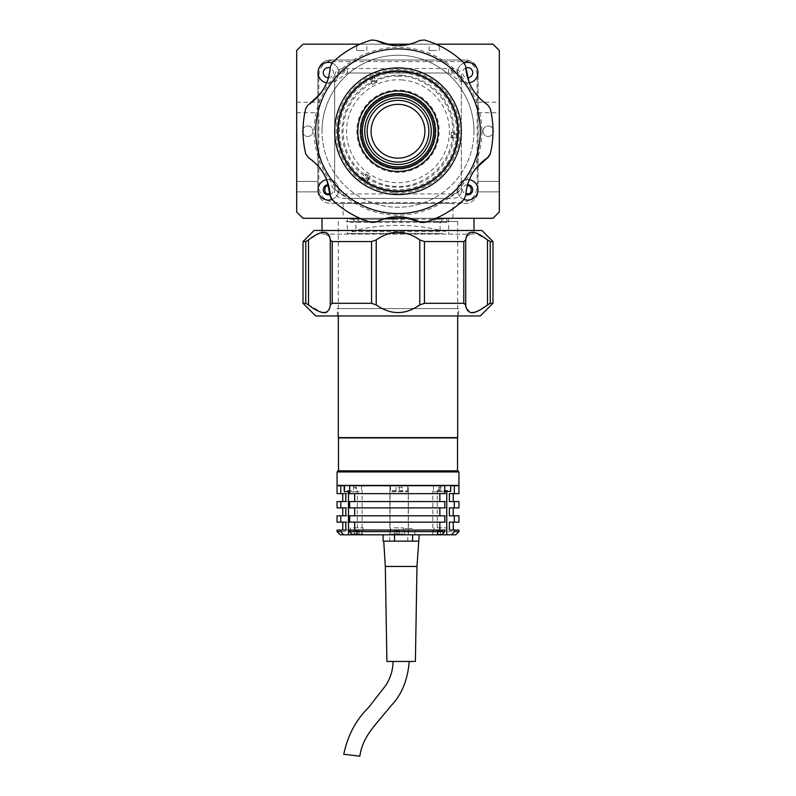 <?xml version="1.0" encoding="UTF-8"?>
<svg xmlns="http://www.w3.org/2000/svg" width="796" height="796" viewBox="0 0 796 796"><rect width="100%" height="100%" fill="white"/><g stroke="black" fill="none" stroke-linecap="round" stroke-linejoin="round"><path stroke-width="0.6" stroke-dasharray="3.98 2.98" d="M457.67 133.469L451.352 133.031L451.173 135.658L457.491 136.096L457.72 132.823L457.581 134.793L451.262 134.345L451.402 132.375L457.72 132.823M457.491 136.096L457.352 138.076L451.034 137.628L451.173 135.658M451.034 137.628L451.073 136.972L457.392 137.419L457.352 138.076M457.392 137.419L457.581 134.793M451.073 136.972L451.262 134.345M457.61 134.375L457.461 136.514L457.61 134.375M402.209 71.7A59.68 59.68 0 0 1 457.531 135.449A59.68 59.68 0 0 1 393.791 190.771A59.68 59.68 0 0 1 338.469 127.032A59.68 59.68 0 0 1 402.209 71.7A59.68 59.68 0 0 1 457.531 135.449A59.68 59.68 0 0 1 393.791 190.771A59.68 59.68 0 0 1 338.469 127.032A59.68 59.68 0 0 1 402.209 71.7A59.68 59.68 0 0 1 457.531 135.449A59.68 59.68 0 0 1 393.791 190.771A59.68 59.68 0 0 0 457.531 135.449A59.68 59.68 0 0 0 402.209 71.7A59.68 59.68 0 0 0 338.469 127.032A59.68 59.68 0 0 0 393.791 190.771A59.68 59.68 0 0 1 338.469 127.032A59.68 59.68 0 0 1 402.209 71.7A59.68 59.68 0 0 1 457.531 135.449A59.68 59.68 0 0 1 393.791 190.771A59.68 59.68 0 0 1 338.469 127.032A59.68 59.68 0 0 1 402.209 71.7A59.68 59.68 0 0 1 457.531 135.449A59.68 59.68 0 0 1 393.791 190.771A59.68 59.68 0 0 1 338.469 127.032A59.68 59.68 0 0 1 402.209 71.7M401.95 75.331A56.038 56.038 0 0 1 453.899 135.191A56.038 56.038 0 0 1 394.05 187.14A56.038 56.038 0 0 1 342.101 127.28A56.038 56.038 0 0 1 401.95 75.331M457.68 131.489L457.123 139.38L457.68 131.489M368.379 79.421L375.493 75.958L368.379 79.421M367.941 182.801L361.384 178.364L367.941 182.801M396.1 158.086A26.915 26.915 0 0 1 371.155 129.34A26.915 26.915 0 0 1 399.9 104.395A26.915 26.915 0 0 1 424.845 133.131A26.915 26.915 0 0 1 396.1 158.086M402.239 71.232A60.158 60.158 0 0 0 337.992 126.992A60.158 60.158 0 0 0 393.761 191.239A60.158 60.158 0 0 0 458.008 135.479A60.158 60.158 0 0 0 402.239 71.232A60.158 60.158 0 0 0 337.992 126.992A60.158 60.158 0 0 0 393.761 191.239A60.158 60.158 0 0 0 458.008 135.479A60.158 60.158 0 0 0 402.239 71.232A60.158 60.158 0 0 0 337.992 126.992A60.158 60.158 0 0 0 393.761 191.239A60.158 60.158 0 0 0 458.008 135.479A60.158 60.158 0 0 0 402.239 71.232A60.158 60.158 0 0 0 337.992 126.992A60.158 60.158 0 0 0 393.761 191.239A60.158 60.158 0 0 0 458.008 135.479A60.158 60.158 0 0 0 402.239 71.232A60.158 60.158 0 0 0 337.992 126.992A60.158 60.158 0 0 0 393.761 191.239A60.158 60.158 0 0 0 458.008 135.479A60.158 60.158 0 0 0 402.239 71.232A60.158 60.158 0 0 0 337.992 126.992A60.158 60.158 0 0 0 393.761 191.239A60.158 60.158 0 0 0 458.008 135.479A60.158 60.158 0 0 0 402.239 71.232A60.158 60.158 0 0 0 337.992 126.992A60.158 60.158 0 0 0 393.761 191.239A60.158 60.158 0 0 0 458.008 135.479A60.158 60.158 0 0 0 402.239 71.232A60.158 60.158 0 0 0 337.992 126.992A60.158 60.158 0 0 0 393.761 191.239A60.158 60.158 0 0 0 458.008 135.479A60.158 60.158 0 0 0 402.239 71.232A60.158 60.158 0 0 0 337.992 126.992A60.158 60.158 0 0 0 393.761 191.239A60.158 60.158 0 0 0 458.008 135.479A60.158 60.158 0 0 0 402.239 71.232A60.158 60.158 0 0 0 337.992 126.992A60.158 60.158 0 0 0 393.761 191.239A60.158 60.158 0 0 0 458.008 135.479A60.158 60.158 0 0 0 402.239 71.232A60.158 60.158 0 0 0 337.992 126.992A60.158 60.158 0 0 0 393.761 191.239A60.158 60.158 0 0 0 458.008 135.479A60.158 60.158 0 0 0 402.239 71.232A60.158 60.158 0 0 0 337.992 126.992A60.158 60.158 0 0 0 393.761 191.239A60.158 60.158 0 0 0 458.008 135.479A60.158 60.158 0 0 0 402.239 71.232M395.493 166.772A35.621 35.621 0 0 0 433.531 133.748A35.621 35.621 0 0 0 400.507 95.709A35.621 35.621 0 0 0 362.469 128.723A35.621 35.621 0 0 0 395.493 166.772M395.652 164.394A33.243 33.243 0 0 0 431.163 133.579A33.243 33.243 0 0 0 400.348 98.077A33.243 33.243 0 0 0 364.837 128.892A33.243 33.243 0 0 0 395.652 164.394M400.836 91.122A40.208 40.208 0 0 0 357.892 128.405A40.208 40.208 0 0 0 395.164 171.349A40.208 40.208 0 0 0 438.108 134.076A40.208 40.208 0 0 0 400.836 91.122M402.468 68.068A63.322 63.322 0 0 0 334.837 126.773A63.322 63.322 0 0 0 393.532 194.403A63.322 63.322 0 0 0 461.163 135.698A63.322 63.322 0 0 0 402.468 68.068A63.322 63.322 0 0 0 334.837 126.773A63.322 63.322 0 0 0 393.532 194.403A63.322 63.322 0 0 0 461.163 135.698A63.322 63.322 0 0 0 402.468 68.068A63.322 63.322 0 0 0 334.837 126.773A63.322 63.322 0 0 0 393.532 194.403A63.322 63.322 0 0 0 461.163 135.698A63.322 63.322 0 0 0 402.468 68.068M393.642 192.821A61.74 61.74 0 0 1 336.41 126.882A61.74 61.74 0 0 1 402.358 69.65A61.74 61.74 0 0 1 459.59 135.589A61.74 61.74 0 0 1 393.642 192.821M400.905 90.177A41.163 41.163 0 0 1 439.054 134.136A41.163 41.163 0 0 1 395.095 172.294A41.163 41.163 0 0 1 356.946 128.335A41.163 41.163 0 0 1 400.905 90.177M395.323 169.14A37.989 37.989 0 0 0 435.9 133.917A37.989 37.989 0 0 0 400.677 93.341A37.989 37.989 0 0 0 360.1 128.554A37.989 37.989 0 0 0 395.323 169.14A37.989 37.989 0 0 0 435.9 133.917A37.989 37.989 0 0 0 400.677 93.341A37.989 37.989 0 0 0 360.1 128.554A37.989 37.989 0 0 0 395.323 169.14M368.598 78.754A60.158 60.158 0 0 0 345.524 160.643A60.158 60.158 0 0 0 427.402 183.717A60.158 60.158 0 0 0 450.476 101.828A60.158 60.158 0 0 0 368.598 78.754A60.158 60.158 0 0 0 345.524 160.643A60.158 60.158 0 0 0 427.402 183.717A60.158 60.158 0 0 0 450.476 101.828A60.158 60.158 0 0 0 368.598 78.754M402.199 71.859A59.521 59.521 0 0 1 457.372 135.429A59.521 59.521 0 0 1 393.801 190.612A59.521 59.521 0 0 1 338.628 127.042A59.521 59.521 0 0 1 402.199 71.859A59.521 59.521 0 0 1 457.372 135.429A59.521 59.521 0 0 1 393.801 190.612A59.521 59.521 0 0 1 338.628 127.042A59.521 59.521 0 0 1 402.199 71.859M402.129 72.804A58.576 58.576 0 0 1 456.426 135.37A58.576 58.576 0 0 1 393.871 189.667A58.576 58.576 0 0 1 339.574 127.111A58.576 58.576 0 0 1 402.129 72.804M401.632 79.918A51.451 51.451 0 0 1 449.322 134.862A51.451 51.451 0 0 1 394.368 182.563A51.451 51.451 0 0 1 346.678 127.609A51.451 51.451 0 0 1 401.632 79.918M370.1 78.436L372.876 84.137L375.244 82.983L372.468 77.292L369.513 78.724L371.284 77.859L374.06 83.56L372.279 84.426L369.513 78.724M372.468 77.292L374.249 76.426L377.015 82.117L375.244 82.983M374.06 83.56L376.428 82.406L373.652 76.715L371.284 77.859M370.916 78.048L372.846 77.103L370.916 78.048M373.652 76.715L374.249 76.426M365.473 181.289L361.394 178.533L365.473 181.289M365.971 181L360.936 177.607L365.971 181M364.041 180.324L362.409 179.219L365.951 173.966L367.593 175.07L364.041 180.324L366.767 182.165L370.319 176.921L369.772 176.553L366.23 181.796M367.593 175.07L369.772 176.553M365.135 181.06L362.946 179.588L366.498 174.334L368.677 175.807L365.135 181.06L366.767 182.165M368.677 175.807L370.319 176.921M362.946 179.588L362.409 179.219M317.893 102.803L317.893 107.49L317.893 102.803M296.679 107.49L296.679 102.266L296.679 107.49M317.893 186.642L317.893 72.665A12.666 12.666 0 0 1 330.559 59.998L465.441 59.998L330.559 59.998A12.666 12.666 0 0 0 317.893 72.665L317.893 186.642M296.679 186.642L296.679 181.418L296.679 186.642M331.922 199.458A10.288 10.288 0 0 0 328.34 179.518A10.288 10.288 0 0 0 318.052 189.806A10.288 10.288 0 0 0 328.34 200.104A10.288 10.288 0 0 0 338.638 189.806A10.288 10.288 0 0 0 326.758 179.647M326.758 82.834A10.288 10.288 0 0 0 338.638 72.665A10.288 10.288 0 0 0 328.34 62.377A10.288 10.288 0 0 0 318.052 72.665A10.288 10.288 0 0 0 328.34 82.953A10.288 10.288 0 0 0 331.922 63.013M464.078 63.013A10.288 10.288 0 0 0 467.66 82.953A10.288 10.288 0 0 0 477.948 72.665A10.288 10.288 0 0 0 467.66 62.377A10.288 10.288 0 0 0 457.362 72.665A10.288 10.288 0 0 0 469.242 82.834M469.242 179.647A10.288 10.288 0 0 0 457.362 189.806A10.288 10.288 0 0 0 467.66 200.104A10.288 10.288 0 0 0 477.948 189.806A10.288 10.288 0 0 0 467.66 179.518A10.288 10.288 0 0 0 464.078 199.458M483.013 131.24A5.224 5.224 0 0 1 488.237 126.017A5.224 5.224 0 0 1 493.46 131.24A5.224 5.224 0 0 1 488.237 136.464A5.224 5.224 0 0 1 483.013 131.24A5.224 5.224 0 0 1 488.237 126.017A5.224 5.224 0 0 1 493.46 131.24A5.224 5.224 0 0 1 488.237 136.464A5.224 5.224 0 0 1 483.013 131.24M499.321 186.642L499.321 181.418L499.321 186.642M478.107 186.642L478.107 190.761A12.666 12.666 0 0 1 465.441 203.428L330.559 203.428A12.666 12.666 0 0 1 317.893 190.761L317.942 191.866L317.893 190.761A12.666 12.666 0 0 0 330.559 203.428L465.441 203.428A12.666 12.666 0 0 0 478.107 190.761L478.107 72.665A12.666 12.666 0 0 0 465.441 59.998A12.666 12.666 0 0 1 478.107 72.665L478.107 186.642M478.107 102.803L478.107 107.49L478.107 102.803M499.321 107.49L499.321 102.266L499.321 107.49M343.066 218.303L452.934 218.303L343.066 218.303L343.066 203.428L452.934 203.428L343.066 203.428M452.934 218.303L452.934 203.428M473.988 234.133L322.012 234.133L473.988 234.133L473.988 230.472L322.012 230.472L473.988 230.472M473.988 218.303L322.012 218.303L473.988 218.303M322.012 234.133L322.012 230.472M302.54 131.24A5.224 5.224 0 0 1 307.763 126.017A5.224 5.224 0 0 1 312.987 131.24A5.224 5.224 0 0 1 307.763 136.464A5.224 5.224 0 0 1 302.54 131.24A5.224 5.224 0 0 1 307.763 126.017A5.224 5.224 0 0 1 312.987 131.24A5.224 5.224 0 0 1 307.763 136.464A5.224 5.224 0 0 1 302.54 131.24M473.988 131.24A75.988 75.988 0 0 1 398 207.229A75.988 75.988 0 0 1 322.012 131.24A75.988 75.988 0 0 0 398 207.229A75.988 75.988 0 0 0 473.988 131.24A75.988 75.988 0 0 0 398 55.252A75.988 75.988 0 0 0 322.012 131.24A75.988 75.988 0 0 1 398 55.252A75.988 75.988 0 0 1 473.988 131.24A75.988 75.988 0 0 1 398 207.229A75.988 75.988 0 0 1 322.012 131.24A75.988 75.988 0 0 1 398 55.252A75.988 75.988 0 0 1 473.988 131.24M303.017 218.303L296.679 211.975L296.679 50.496L303.017 44.168L492.983 44.168L499.321 50.496L499.321 211.975L492.983 218.303L303.017 218.303M435.959 218.303L410.159 218.303M385.841 218.303L360.041 218.303M398 59.998L343.066 59.998L398 59.998M478.107 107.49L478.107 112.714L478.107 107.49M458.158 44.168L337.842 44.168L458.158 44.168M435.959 44.168L410.159 44.168M385.841 44.168L360.041 44.168M467.481 184.752A5.065 5.065 0 0 0 465.779 194.513M465.779 67.959A5.065 5.065 0 0 0 467.481 77.729M328.519 77.729A5.065 5.065 0 0 0 330.221 67.959M330.221 194.513A5.065 5.065 0 0 0 328.519 184.752M317.893 107.49L317.893 112.714L317.893 107.49M334.678 75.262A9.502 6.716 180 0 1 344.18 68.546L451.82 68.546A9.502 6.716 180 0 1 461.322 75.262L461.322 187.209A9.502 6.716 180 0 1 451.82 193.925L344.18 193.925A9.502 6.716 180 0 1 334.678 187.209L334.678 79.749A9.502 6.716 180 0 1 344.18 73.023L451.82 73.023A9.502 6.716 180 0 1 461.322 79.749L461.322 191.687A9.502 6.716 180 0 1 451.82 198.403L344.18 198.403A9.502 6.716 180 0 1 334.678 191.687L334.678 79.749M344.18 68.546L344.18 73.023M334.678 187.209L334.678 191.687M451.82 68.546L451.82 73.023M461.322 75.262L461.322 79.749M398 76.307C414.069 74.098 452.188 90.575 452.934 131.24C452.188 171.896 414.069 188.373 398 186.165C381.931 188.373 343.812 171.896 343.066 131.24C343.812 90.575 381.931 74.098 398 76.307M461.322 187.209L461.322 191.687M467.172 185.886L465.869 193.348M330.131 193.348L328.828 185.886M468.227 61.581L327.773 61.581C322.101 64.635 319.126 69.391 318.848 75.829L318.848 186.642C319.853 196.194 325.126 201.468 334.678 202.473L461.322 202.473C470.874 201.468 476.147 196.194 477.152 186.642L477.152 75.829C476.874 69.391 473.899 64.635 468.227 61.581A15.83 15.83 0 0 0 461.322 59.998L334.678 59.998A15.83 15.83 0 0 0 327.773 61.581M337.454 128.066A60.635 60.635 0 0 1 429.223 79.262A60.635 60.635 0 0 1 429.223 183.209A60.635 60.635 0 0 1 337.454 134.405L338.4 134.405A59.68 59.68 0 0 0 428.755 182.383A59.68 59.68 0 0 0 428.755 80.088A59.68 59.68 0 0 0 338.4 128.066L337.454 128.066M481.898 131.24A83.898 83.898 0 0 1 398 215.139A83.898 83.898 0 0 1 314.102 131.24A83.898 83.898 0 0 1 398 47.332A83.898 83.898 0 0 1 481.898 131.24M487.5 104.714L490.227 108.525A94.983 94.983 0 0 1 490.227 153.946M472.167 173.737L470.973 175.916M470.585 176.672L469.123 179.946M467.431 184.901L466.207 190.582M465.72 195.488L463.779 199.756A94.983 94.983 0 0 1 424.447 222.462M400.209 216.771L396.229 216.761M394.945 216.82L391.383 217.189M386.239 218.204L380.707 219.985M376.219 222.014L371.553 222.462A94.983 94.983 0 0 1 332.221 199.756M324.111 174.234L322.818 172.095M322.35 171.379L320.251 168.473M316.808 164.533L312.5 160.633M308.5 157.767L305.773 153.946A94.983 94.983 0 0 1 305.773 108.525M337.365 131.24A60.635 60.635 0 0 1 398 70.605A60.635 60.635 0 0 1 458.635 131.24A60.635 60.635 0 0 1 398 191.866A60.635 60.635 0 0 1 337.365 131.24A60.635 60.635 0 0 1 398 70.605A60.635 60.635 0 0 1 458.635 131.24A60.635 60.635 0 0 1 398 191.866A60.635 60.635 0 0 1 337.365 131.24M323.833 88.734L325.027 86.555M325.415 85.799L326.877 82.525M328.569 77.57L329.793 71.889M330.28 66.993L332.221 62.725A94.983 94.983 0 0 1 371.553 40.009M397.721 45.75L400.209 45.7M401.055 45.651L404.617 45.282M409.761 44.277L415.293 42.486M419.781 40.467L424.447 40.009A94.983 94.983 0 0 1 463.779 62.725M471.899 88.257L473.182 90.386M473.65 91.092L475.749 93.998M479.192 97.938L483.5 101.838M480.316 315.962L315.684 315.962M320.599 232.661L305.773 241.556L305.773 303.296L303.017 303.296M305.773 303.296L307.614 304.271M308.231 304.729L322.36 312.639M325.395 312.649L326.649 312.201M327.246 311.843L329.783 307.893M330.28 239.924L330.28 304.928L332.221 303.296L332.221 241.556L330.788 241.089M465.72 304.928L465.72 239.924L463.779 241.556L424.447 241.556L419.781 239.924C405.264 229.736 390.736 229.736 376.219 239.924L371.553 241.556L371.553 303.296L332.221 303.296M371.553 303.296L376.219 304.928C390.736 315.116 405.264 315.116 419.781 304.928L424.447 303.296L424.447 241.556M463.779 241.556L463.779 303.296L424.447 303.296M463.779 303.296L465.212 303.764M466.237 307.962L471.013 312.719M475.401 312.191L490.227 303.296L490.227 241.556L488.386 240.581M492.983 303.296L490.227 303.296M481.898 230.472L314.102 230.472M492.983 241.556L490.227 241.556M487.769 240.123L473.55 232.193L466.217 236.949M371.553 241.556L332.221 241.556M329.763 236.89L322.012 232.273M305.773 241.556L303.017 241.556M458.635 315.962L337.365 315.962L458.635 315.962L458.635 308.599L337.365 308.599L458.635 308.599M337.365 315.962L337.365 308.599M338.4 308.599L458.635 308.599L338.4 308.599M364.2 44.168L356.717 44.168L364.2 44.168M364.2 50.496L356.717 50.496L364.2 50.496M436.616 44.168L429.144 44.168L436.616 44.168M436.616 50.496L429.144 50.496L436.616 50.496M368.2 44.168L453.153 44.168L368.2 44.168M334.678 81.988L334.678 77.501L347.345 68.546L347.345 73.023L448.655 73.023L461.322 81.988L461.322 189.448L448.655 198.403L347.345 198.403L334.678 189.448L334.678 81.988L347.345 73.023M448.655 73.023L448.655 68.546L461.322 77.501L461.322 81.988M439.621 231.646L350.509 231.646L439.621 231.646M442.397 233.507L347.345 233.507L442.397 233.507M442.397 218.303L347.345 218.303L442.397 218.303M348.479 218.303L447.521 218.303L348.479 218.303M345.703 221.467L457.68 221.467L345.703 221.467M338.32 437.601L457.68 437.601M347.504 437.601L448.496 437.601L347.504 437.601M446.944 222.373L432.835 222.373L446.944 222.373L446.944 219.199L439.432 219.199L436.646 222.373L440.108 222.373L355.892 222.373L432.835 222.373L435.621 219.199L443.133 219.199L354.13 219.199L435.621 219.199M439.432 219.199L446.944 219.199M418.288 230.283L355.892 230.283L418.288 230.283M360.09 222.373L357.374 219.199L350.031 219.199L350.031 222.373L360.09 222.373M350.031 219.199L393.095 219.199L393.164 222.373M393.095 219.199L357.374 219.199M350.031 222.373L364.19 222.373L361.474 219.199M401.075 222.373L401.015 219.199M426.676 470.854L338.479 470.854L426.676 470.854M457.521 437.919L338.479 437.919M425.76 437.919L347.504 437.919L425.76 437.919M337.056 471.958L458.944 471.958M337.056 485.411L458.944 485.411M338.161 470.854L457.839 470.854M441.531 470.854L439.094 470.854L441.531 470.854M357.921 470.854L355.484 470.854L357.921 470.854M398.209 470.854L395.771 470.854L398.209 470.854M401.751 470.854L396.408 470.854L401.751 470.854M444.675 470.854L439.342 470.854L444.675 470.854M355.583 470.854L350.24 470.854L355.583 470.854M418.596 470.854L360.548 470.854L418.596 470.854M441.531 485.411L439.094 485.411L441.531 485.411M357.921 485.411L355.484 485.411L357.921 485.411M398.209 485.411L395.771 485.411L398.209 485.411M417.064 485.411L363.314 485.411L417.064 485.411M401.751 485.411L396.408 485.411L401.751 485.411M444.675 485.411L439.342 485.411L444.675 485.411M355.583 485.411L350.24 485.411L355.583 485.411M411.343 530.056L408.298 530.056L411.343 530.056M393.94 534.803L403.323 534.803L393.94 534.803M393.94 527.838L403.323 527.838L393.94 527.838M353.653 534.803L363.036 534.803L353.653 534.803M353.653 527.838L363.036 527.838L353.653 527.838M437.263 534.803L446.646 534.803L432.825 534.803L437.253 534.803L437.253 490.475L440.805 490.475L440.805 485.729L349.623 485.729M437.263 527.838L446.646 527.838L437.263 527.838M412.258 528.474L404.756 528.474L412.258 528.474M407.383 534.803L414.885 534.803L407.383 534.803M337.056 522.146L390.08 522.146L390.08 515.808L337.056 515.808M337.056 507.898L390.08 507.898L390.08 501.56L337.056 501.56M337.056 493.649L390.08 493.649L390.08 485.729L337.056 485.729M340.22 534.803L390.01 534.803L390.08 531.638L337.056 531.638M337.056 530.056L390.08 530.056L390.08 531.638M458.944 531.638L408.438 531.638L408.348 485.729L450.715 485.729L450.317 490.475L437.253 490.475M444.785 493.649L349.623 493.649M444.785 501.56L349.623 501.56M444.785 507.898L349.623 507.898M444.785 515.808L349.623 515.808M444.785 522.146L349.623 522.146M444.785 530.056L349.623 530.056M408.318 522.146L449.362 522.146M408.318 530.056L449.362 530.056M408.438 522.146L458.944 522.146M408.438 515.808L458.944 515.808M408.318 515.808L449.362 515.808M408.318 507.898L449.362 507.898M408.438 507.898L458.944 507.898M408.438 501.56L458.944 501.56M408.318 501.56L449.362 501.56M408.318 493.649L449.362 493.649M408.438 493.649L458.944 493.649M458.944 485.729L408.438 485.729M444.785 485.729L440.805 485.729M353.693 485.729L353.693 490.475L344.847 490.475L344.847 485.729L344.21 485.729L390.08 485.729M352.429 534.803L362.1 534.803L352.429 534.803M390.01 534.803L455.78 534.803M389.98 485.729L389.98 490.475L408.348 490.475L408.348 485.729M390.08 522.146L390.08 530.056M390.08 507.898L390.08 515.808M390.08 493.649L390.08 501.56M344.21 485.729L344.847 485.729M345.832 493.649L389.96 493.649M345.832 501.56L389.96 501.56M345.832 507.898L389.96 507.898M345.832 515.808L389.96 515.808M345.832 522.146L389.96 522.146M345.832 530.056L389.96 530.056M411.283 534.803L389.075 534.803L411.283 534.803M408.438 531.638L408.378 534.803M408.438 530.056L458.944 530.056M419.213 541.141L383.941 541.141M388.806 541.141L415.91 541.141M412.607 534.803L383.085 534.803L412.607 534.803M389.692 541.141L389.692 534.803M413.482 541.141L398.726 541.141M407.761 541.141L407.761 534.803M409.124 661.456L393.075 661.456L409.124 661.456M386.906 661.456L415.393 661.456M385.314 566.463L416.975 566.463M353.802 533.857L362.717 533.857L353.802 533.857M359.444 534.176L350.996 534.176L359.444 534.176M359.175 534.176L356.757 534.176L356.757 531.012L359.175 531.012L359.175 534.176L356.638 534.176L356.638 531.012L359.115 531.012L359.115 534.176M356.638 531.012L354.22 531.012L354.22 534.176L356.638 534.176M354.22 534.176L356.757 534.176M354.22 531.012L354.28 534.176M437.9 534.176L440.367 534.176L440.367 531.012L437.9 531.012L437.84 534.176L440.367 534.176M442.725 534.176L442.725 531.012L442.785 534.176M442.785 531.012L440.367 531.012M442.725 531.012L440.248 531.012L440.248 534.176M440.248 531.012L437.84 531.012L437.84 534.176M443.054 534.176L437.561 534.176L443.054 534.176M394.09 533.857L403.005 533.857L394.09 533.857M399.731 534.176L391.294 534.176L399.731 534.176M394.577 534.176L397.045 534.176L397.045 531.012L394.577 531.012L394.517 534.176L397.045 534.176M399.403 534.176L399.403 531.012L399.463 534.176M399.463 531.012L397.045 531.012M399.403 531.012L396.925 531.012L396.925 534.176M396.925 531.012L394.517 531.012L394.517 534.176M444.317 491.749L433.621 491.749L444.317 491.749M444.407 485.411L433.303 485.411L444.407 485.411M439.472 491.749L439.472 487.251L438.457 487.251L438.457 491.749L444.785 491.749M438.457 491.749L441.004 491.749L441.004 487.251L438.457 487.251M445.551 491.749L441.004 491.749M391.731 485.411L407.781 485.411L391.731 485.411M392 491.749L407.472 491.749L392 491.749M399.234 487.251L402.318 487.251L402.318 491.749L395.99 491.749L395.99 487.251L399.234 487.251L399.234 491.749M395.99 487.251L395.99 491.749M402.318 491.749L395.831 491.749M359.295 491.749L349.623 491.749L359.295 491.749M359.533 485.411L344.21 485.411L359.533 485.411M356.359 487.251L353.583 487.251L353.583 491.749L356.359 491.749L355.693 491.749L355.693 487.251L356.359 487.251L356.359 491.749M353.583 491.749L349.623 491.749M349.464 491.749L355.693 491.749M419.781 239.924L419.781 304.928M376.219 304.928L376.219 239.924M308.5 304.928L308.5 239.924M487.5 239.924L487.5 304.928M446.765 491.749L446.765 490.475M357.334 534.803L357.334 490.475M348.489 491.749L348.489 490.475M389.901 534.803L389.901 490.475L389.891 534.803M408.258 534.803L408.258 490.475M444.785 491.43L450.715 491.43M391.731 491.43L407.781 491.43L391.731 491.43M344.21 491.43L349.623 491.43M361.394 178.533L360.936 177.607M367.792 182.851L368.807 182.921M296.679 102.266L317.893 102.266M296.679 181.418L317.893 181.418L296.679 181.418M478.107 181.418L499.321 181.418L478.107 181.418M478.107 102.266L499.321 102.266M478.058 191.866L499.321 191.866L478.058 191.866M478.107 112.714L499.321 112.714M296.679 191.866L317.942 191.866L296.679 191.866M296.679 112.714L317.893 112.714M356.717 50.496L356.717 44.168M429.144 50.496L429.144 44.168M439.283 50.496L439.283 44.168M366.856 50.496L366.856 44.168M445.491 231.646A182.622 182.622 0 0 0 350.509 231.646M448.655 218.303L448.655 233.507M347.345 218.303L347.345 233.507M338.32 221.467L338.32 315.962M457.68 221.467L457.68 315.962M440.108 230.283L440.108 222.373L443.272 219.199M352.728 219.199L355.892 222.373L355.892 230.283M403.323 527.838L403.323 534.803M363.036 527.838L363.036 534.803M446.646 527.838L446.646 534.803M414.885 534.803L414.885 528.474M432.825 534.803L432.825 490.475M362.1 534.803L362.1 490.475M404.756 534.803L404.756 528.474M433.979 527.838L433.979 534.803M350.369 527.838L350.369 534.803M390.657 527.838L390.657 534.803M433.303 485.729L433.621 491.749M390.368 485.729L390.687 491.749M407.781 485.729L407.472 491.749M361.623 485.729L361.304 491.749"/><path stroke-width="1.19" d="M396.1 158.086A26.915 26.915 0 0 1 371.155 129.34A26.915 26.915 0 0 1 399.9 104.395A26.915 26.915 0 0 1 424.845 133.131A26.915 26.915 0 0 1 396.1 158.086M400.179 100.445A30.875 30.875 0 0 0 367.205 129.061A30.875 30.875 0 0 0 395.821 162.026A30.875 30.875 0 0 0 428.795 133.41A30.875 30.875 0 0 0 400.179 100.445M400.617 94.286A37.044 37.044 0 0 0 361.046 128.624A37.044 37.044 0 0 0 395.383 168.185A37.044 37.044 0 0 0 434.954 133.847A37.044 37.044 0 0 0 400.617 94.286M400.836 91.122A40.208 40.208 0 0 0 357.892 128.405A40.208 40.208 0 0 0 395.164 171.349A40.208 40.208 0 0 0 438.108 134.076A40.208 40.208 0 0 0 400.836 91.122M395.493 166.772A35.621 35.621 0 0 0 433.531 133.748A35.621 35.621 0 0 0 400.507 95.709A35.621 35.621 0 0 0 362.469 128.723A35.621 35.621 0 0 0 395.493 166.772M395.652 164.394A33.243 33.243 0 0 0 431.163 133.579A33.243 33.243 0 0 0 400.348 98.077A33.243 33.243 0 0 0 364.837 128.892A33.243 33.243 0 0 0 395.652 164.394M402.468 68.068A63.322 63.322 0 0 1 461.163 135.698A63.322 63.322 0 0 1 393.532 194.403A63.322 63.322 0 0 1 334.837 126.773A63.322 63.322 0 0 1 402.468 68.068M393.761 191.239A60.158 60.158 0 0 0 458.008 135.479A60.158 60.158 0 0 0 402.239 71.232A60.158 60.158 0 0 0 337.992 126.992A60.158 60.158 0 0 0 393.761 191.239M326.758 179.647A10.288 10.288 0 0 0 318.052 189.806A10.288 10.288 0 0 0 331.922 199.458M331.922 63.013A10.288 10.288 0 0 0 318.052 72.665A10.288 10.288 0 0 0 326.758 82.834M469.242 82.834A10.288 10.288 0 0 0 477.948 72.665A10.288 10.288 0 0 0 464.078 63.013M464.078 199.458A10.288 10.288 0 0 0 477.948 189.806A10.288 10.288 0 0 0 469.242 179.647M473.988 230.472L473.988 218.303M322.012 230.472L322.012 218.303M360.041 44.168L303.017 44.168L296.679 50.496L296.679 211.975L303.017 218.303L360.041 218.303M435.959 44.168L492.983 44.168L499.321 50.496L499.321 211.975L492.983 218.303L435.959 218.303M410.159 218.303L385.841 218.303M410.159 44.168L385.841 44.168M465.779 194.513A5.065 5.065 0 0 0 472.725 189.806A5.065 5.065 0 0 0 467.481 184.752M467.481 77.729A5.065 5.065 0 0 0 472.725 72.665A5.065 5.065 0 0 0 465.779 67.959M330.221 67.959A5.065 5.065 0 0 0 323.275 72.665A5.065 5.065 0 0 0 328.519 77.729M328.519 184.752A5.065 5.065 0 0 0 323.275 189.806A5.065 5.065 0 0 0 330.221 194.513M465.869 193.348L467.66 193.766C472.356 195.179 472.356 184.443 467.66 185.856L467.172 185.886M328.828 185.886L328.34 185.856C323.644 184.443 323.644 195.179 328.34 193.766L330.131 193.348M480.316 131.24A82.316 82.316 0 0 1 398 213.557A82.316 82.316 0 0 1 315.684 131.24A82.316 82.316 0 0 1 398 48.914A82.316 82.316 0 0 1 480.316 131.24M312.5 160.633L308.5 157.767L305.773 153.946A94.983 94.983 0 0 1 305.773 108.525L307.614 105.39M308.5 157.767C321.733 166.891 328.987 179.458 330.28 195.488L332.221 199.756L330.788 197.697M380.707 219.985L376.219 222.014L371.553 222.462A94.983 94.983 0 0 1 332.221 199.756M376.219 222.014C390.736 215.109 405.264 215.109 419.781 222.014L424.447 222.462L420.805 222.432L404.179 217.129M466.207 190.582L465.72 195.488L463.779 199.756A94.983 94.983 0 0 1 424.447 222.462M465.72 195.488C467.013 179.458 474.267 166.891 487.5 157.767L490.227 153.946L488.386 157.081M483.5 101.838L487.5 104.714L490.227 108.525A94.983 94.983 0 0 1 490.227 153.946M488.366 157.101L475.471 168.832M475.331 169.011L472.167 173.737M470.973 175.916L470.585 176.672M469.123 179.946L467.431 184.901M403.95 217.099L400.209 216.771M396.229 216.761L394.945 216.82M391.383 217.189L386.239 218.204M330.778 197.677L330.43 196.592M330.42 196.562L326.708 179.538M326.619 179.319L324.111 174.234M322.818 172.095L322.35 171.379M320.251 168.473L316.808 164.533M307.634 105.371L305.773 108.525M329.793 71.889L330.28 66.993C328.987 83.013 321.733 95.59 308.5 104.714L320.529 93.649M320.669 93.46L323.833 88.734M325.027 86.555L325.415 85.799M326.877 82.525L328.569 77.57M371.553 40.009L376.219 40.467L371.553 40.009A94.983 94.983 0 0 0 332.221 62.725L330.28 66.993M415.293 42.486L419.781 40.467C405.264 47.362 390.736 47.362 376.219 40.467L391.821 45.342M392.05 45.372L397.721 45.75M400.209 45.7L401.055 45.651M404.617 45.282L409.761 44.277M465.58 65.909L463.779 62.725A94.983 94.983 0 0 0 424.447 40.009L419.781 40.467M463.779 62.725L465.57 65.889M487.5 104.714C474.267 95.59 467.013 83.013 465.72 66.993L469.292 82.943M469.381 83.152L471.899 88.257M473.182 90.386L473.65 91.092M475.749 93.998L479.192 97.938M466.217 236.949L465.72 239.924C467.013 229.736 474.267 229.736 487.5 239.924L490.227 241.556L490.227 303.296L492.983 303.296L480.316 315.962L315.684 315.962L303.017 303.296L305.773 303.296L305.773 241.556L308.5 239.924C321.733 229.736 328.987 229.736 330.28 239.924L329.763 236.89M307.614 304.271L308.231 304.729M322.957 312.728L325.395 312.649M326.649 312.201L327.246 311.843M329.783 307.893L330.28 304.928C328.987 315.116 321.733 315.116 308.5 304.928L305.773 303.296M465.212 303.764L466.237 307.962M471.013 312.719L473.62 312.649M473.72 312.629L475.401 312.191M303.017 303.296L303.017 241.556L314.102 230.472L481.898 230.472L492.983 241.556L492.983 303.296M488.386 240.581L487.769 240.123M330.788 241.089L330.28 239.924L332.221 241.556L371.553 241.556L376.219 239.924C390.736 229.736 405.264 229.736 419.781 239.924L424.447 241.556L463.779 241.556L465.72 239.924L465.72 304.928L463.779 303.296L463.779 241.556M322.012 232.273L320.599 232.661M490.227 241.556L492.983 241.556M303.017 241.556L305.773 241.556M332.221 241.556L332.221 303.296L330.28 304.928L330.28 239.924M332.221 303.296L371.553 303.296L371.553 241.556M424.447 241.556L424.447 303.296L419.781 304.928C405.264 315.116 390.736 315.116 376.219 304.928L371.553 303.296M424.447 303.296L463.779 303.296M490.227 303.296L487.5 304.928C474.267 315.116 467.013 315.116 465.72 304.928M457.68 315.962L457.68 437.601L338.32 437.601L338.32 315.962M338.479 470.854L338.479 437.919L457.521 437.919L457.521 470.854M427.362 471.958L337.056 471.958L337.056 485.411L458.944 485.411L458.944 471.958L427.362 471.958M458.944 471.958L457.839 470.854L338.161 470.854L337.056 471.958M439.84 501.56L439.84 493.649M439.84 515.808L439.84 507.898M439.84 530.056L439.84 522.146M454.297 522.146L454.297 515.808L458.944 515.808L458.944 522.146L449.362 522.146L449.362 530.056L458.944 530.056L458.944 531.638L454.297 531.638L454.297 530.056M454.297 507.898L454.297 501.56L458.944 501.56L458.944 507.898L449.362 507.898L449.362 515.808L454.297 515.808M454.297 493.649L454.297 485.729L458.944 485.729L458.944 493.649L449.362 493.649L449.362 501.56L454.297 501.56M450.715 485.729C455.541 485.729 455.541 485.729 450.715 485.729L454.297 485.729M354.678 522.146L354.678 530.056M444.785 522.146L349.623 522.146L349.623 515.808L444.785 515.808L444.785 522.146M354.678 507.898L354.678 515.808M444.785 507.898L349.623 507.898L349.623 501.56L444.785 501.56L444.785 507.898M354.678 493.649L354.678 501.56M444.785 493.649L349.623 493.649L349.623 485.729L444.785 485.729L444.785 493.649M458.944 531.638L455.78 534.803L352.429 534.803L349.623 531.638L444.785 531.638L442.039 534.803M444.785 531.638L444.785 530.056L349.623 530.056L349.623 531.638M352.429 534.803L340.22 534.803L337.056 531.638L340.778 531.638L340.778 530.056L337.056 530.056L337.056 531.638M340.778 531.638L343.583 534.803M344.21 485.729C340.807 485.729 340.807 485.729 344.21 485.729L337.056 485.729L337.056 493.649L340.778 493.649L340.778 485.729M340.778 530.056L345.832 530.056L345.832 522.146L340.778 522.146L340.778 515.808L345.832 515.808L345.832 507.898L340.778 507.898L340.778 501.56L345.832 501.56L345.832 493.649L340.778 493.649M340.778 501.56L337.056 501.56L337.056 507.898L340.778 507.898M340.778 515.808L337.056 515.808L337.056 522.146L340.778 522.146M451.551 534.803L454.297 531.638M416.975 566.463L385.314 566.463L386.906 661.456L415.393 661.456L416.975 566.463L419.213 534.803M412.607 541.141L412.607 534.803M394.537 541.141L394.537 534.803M383.085 541.141L383.085 534.803M343.882 754.29L359.822 756.19L343.882 754.29M418.567 541.141L383.941 541.141M444.785 491.749L445.551 491.749M308.5 239.924L308.5 304.928M376.219 239.924L376.219 304.928M419.781 304.928L419.781 239.924M487.5 304.928L487.5 239.924M446.765 534.803L446.765 491.749M348.489 534.803L348.489 491.749M450.715 485.411L450.715 491.43L444.785 491.43M349.623 491.43L344.529 491.749M453.252 522.146L453.252 530.056M453.252 507.898L453.252 515.808M453.252 493.649L453.252 501.56M342.748 493.649L342.748 501.56M342.748 507.898L342.748 515.808M342.748 522.146L342.748 530.056M409.224 661.456C407.761 679.694 401.88 694.261 391.582 705.157L376.617 723.067C371.055 730.151 362.09 740.25 359.822 756.19M385.314 566.463L383.732 541.141M393.075 661.456C392.925 670.063 390.518 678.003 385.861 685.276L368.667 707.425C355.882 720.012 347.583 735.633 343.782 754.31M344.21 485.411L344.21 491.43"/></g></svg>
